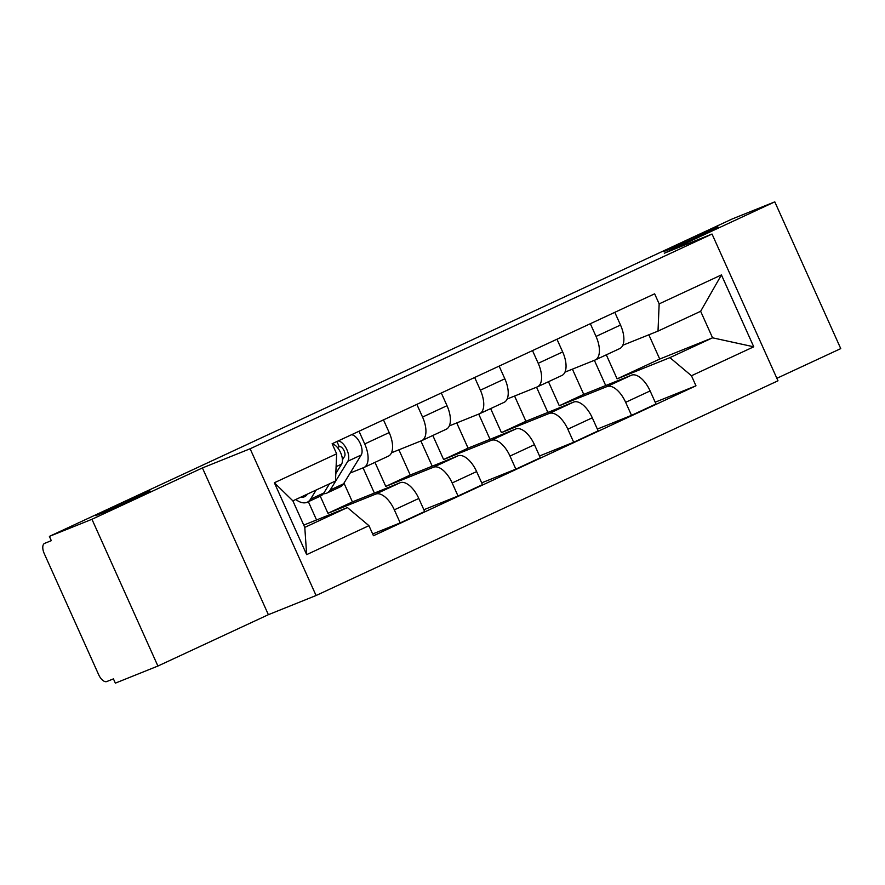 <?xml version="1.0" encoding="UTF-8"?>
<svg xmlns="http://www.w3.org/2000/svg" width="885" height="885" viewBox="0 0 885 885"><rect width="100%" height="100%" fill="white"/><g stroke="black" fill="none" stroke-linecap="round" stroke-linejoin="round"><path stroke-width="1.33" d="M666.87 250.333A30.024 0.686 155.8 0 1 663.208 251.617A30.024 0.686 155.8 0 1 683.375 241.826A30.024 0.686 155.8 0 1 714.328 228.275A30.024 0.686 155.8 0 1 717.989 227.002A30.024 0.686 155.8 0 1 697.822 236.782A30.024 0.686 155.8 0 1 666.87 250.333M98.954 514.351A30.024 0.686 155.8 0 1 95.292 515.634A30.024 0.686 155.8 0 1 115.459 505.844A30.024 0.686 155.8 0 1 146.401 492.292A30.024 0.686 155.8 0 1 150.063 491.009A30.024 0.686 155.8 0 1 129.896 500.799A30.024 0.686 155.8 0 1 98.954 514.351M776.864 378.304L840.75 348.613L774.795 201.857L732.227 218.96L49.394 536.387L91.951 519.285L157.906 666.04L268.376 614.688L316.078 595.517L777.981 380.793L712.027 234.038L250.123 448.761L202.422 467.933L91.951 519.285M157.906 666.04L115.349 683.143L113.424 678.872L106.786 681.538A9.381 4.602 -114.9 0 1 98.666 674.691L44.25 553.612A9.381 4.602 -114.9 0 1 44.571 543.379L44.681 543.335A9.381 4.602 -114.9 0 0 44.571 543.379M774.795 201.857L664.325 253.21L712.027 234.038M44.681 543.335L51.308 540.669L49.394 536.387M320.259 496.164L327.948 513.289L375.649 494.118A21.583 10.598 65.1 0 1 394.334 509.837L400.197 522.891L424.667 511.519L418.793 498.465A21.583 10.598 -114.9 0 0 400.108 482.745L352.418 501.906L343.966 483.11M388.194 456.217A21.583 10.598 -114.9 0 0 388.449 456.107A21.583 10.598 -114.9 0 0 389.19 432.577L364.72 443.949A21.583 10.598 65.1 0 1 363.978 467.479A21.583 10.598 65.1 0 1 363.724 467.59L350.15 473.044M364.72 443.949L359.011 431.249M316.553 519.96L308.356 501.706M372.662 533.954L400.197 522.891M389.19 432.577L383.482 419.877M374.974 462.368L385.783 486.396L433.473 467.236A21.583 10.598 65.1 0 1 452.158 482.956L458.032 496.009L482.491 484.637L476.628 471.583A21.583 10.598 -114.9 0 0 457.943 455.852L410.242 475.024L398.914 449.801M416.835 404.368L422.554 417.067A21.583 10.598 65.1 0 1 421.813 440.597A21.583 10.598 65.1 0 1 421.559 440.708L391.48 452.788M374.388 493.078L363.049 467.855M423.86 509.738L458.032 496.009M446.018 429.336A21.583 10.598 -114.9 0 0 446.272 429.225A21.583 10.598 -114.9 0 0 447.013 405.695L441.305 392.995M432.809 435.486L443.606 459.514L491.308 440.343A21.583 10.598 65.1 0 1 509.992 456.074L515.855 469.127L540.326 457.755L534.463 444.701A21.583 10.598 -114.9 0 0 515.778 428.971L468.077 448.142L456.737 422.919M474.67 377.486L480.378 390.185A21.583 10.598 65.1 0 1 479.637 413.715A21.583 10.598 65.1 0 1 479.382 413.826L449.315 425.906M432.223 466.196L420.884 440.973M481.694 482.856L515.855 469.127M503.853 402.443A21.583 10.598 -114.9 0 0 504.107 402.332A21.583 10.598 -114.9 0 0 504.848 378.813L499.14 366.102M490.644 408.593L501.441 432.632L549.142 413.461A21.583 10.598 65.1 0 1 567.827 429.192L573.69 442.246L598.149 430.862L592.286 417.82A21.583 10.598 -114.9 0 0 573.602 402.089L525.911 421.26L514.572 396.037M532.505 350.593L538.213 363.304A21.583 10.598 65.1 0 1 537.472 386.822A21.583 10.598 65.1 0 1 537.217 386.933L507.138 399.024M490.047 439.314L478.719 414.091M539.518 455.974L573.69 442.246M561.687 375.561A21.583 10.598 -114.9 0 0 561.931 375.45A21.583 10.598 -114.9 0 0 562.672 351.931L556.964 339.22M548.468 381.712L559.276 405.75L606.966 386.579A21.583 10.598 65.1 0 1 625.651 402.31L631.514 415.353L655.984 403.98L650.121 390.938A21.583 10.598 -114.9 0 0 631.436 375.207L583.735 394.378L572.407 369.156M590.328 323.711L596.036 336.422A21.583 10.598 65.1 0 1 595.295 359.941A21.583 10.598 65.1 0 1 595.052 360.051L564.973 372.142M547.881 412.432L536.542 387.21M597.353 429.081L631.514 415.353M619.511 348.679A21.583 10.598 -114.9 0 0 619.765 348.568A21.583 10.598 -114.9 0 0 620.507 325.038L614.798 312.339M559.276 405.75L583.735 394.378M501.441 432.632L525.911 421.26M443.606 459.514L468.077 448.142M385.783 486.396L410.242 475.024M327.948 513.289L352.418 501.906M347.418 507.559L368.945 525.679L306.664 554.63L274.361 482.756L336.643 453.806L335.492 481.031L292.869 500.855L304.783 527.383L347.418 507.559L303.765 525.104M606.302 354.83L617.099 378.868L659.734 359.044L712.558 337.816L700.643 311.288L658.009 331.112L659.159 303.876L654.635 293.82L332.118 443.75L336.643 453.806M659.159 303.876L721.43 274.925L753.743 346.798L691.462 375.749L669.934 357.628L712.558 337.816L753.743 346.798M368.945 525.679L373.459 535.735L695.975 385.805L691.462 375.749M316.078 595.517L250.123 448.761M268.376 614.688L202.422 467.933M659.734 359.044L648.838 334.795M617.099 378.868L669.934 357.628M658.009 331.112L622.797 345.261M655.188 402.199L695.975 385.805M605.705 385.55L594.377 360.328M306.664 554.63L304.783 527.383M274.361 482.756L292.869 500.855M700.643 311.288L721.43 274.925M342.429 459.846L344.586 456.339A5.631 2.766 -114.9 0 0 343.69 449.956A5.631 2.766 -114.9 0 0 339.243 446.704L336.919 441.515M323.368 493.73A28.154 13.817 -114.9 0 0 326.897 493.078A28.154 13.817 -114.9 0 0 330.194 490.024L347.871 461.207A11.726 5.753 -114.9 0 0 346.654 449.16A11.726 5.753 -114.9 0 0 338.159 440.94M326.897 493.078L340.238 486.872A28.154 13.817 -114.9 0 0 343.535 483.818L361.213 455.001A11.726 5.753 -114.9 0 0 359.996 442.954A11.726 5.753 -114.9 0 0 351.5 434.734M337.462 447.533L339.243 446.704M307.372 494.107L307.261 494.295A22.048 10.819 65.1 0 1 304.672 496.684A22.048 10.819 65.1 0 1 300.977 497.082M295.756 499.505A28.154 13.817 -114.9 0 0 307.25 502.215L320.591 496.009A28.154 13.817 -114.9 0 0 323.888 492.956L329.485 483.829M307.25 502.215A28.154 13.817 -114.9 0 0 310.547 499.162L316.144 490.036M335.813 473.519L341.566 464.138A11.726 5.753 -114.9 0 0 340.482 452.368A11.726 5.753 -114.9 0 0 332.196 443.905M631.436 375.207L606.966 386.579M573.602 402.089L549.142 413.461M515.778 428.971L491.308 440.343M457.943 455.852L433.473 467.236M400.108 482.745L375.649 494.118M562.672 351.931L538.213 363.304M504.848 378.813L480.378 390.185M447.013 405.695L422.554 417.067M620.507 325.038L596.036 336.422M592.286 417.82L567.827 429.192M534.463 444.701L509.992 456.074M476.628 471.583L452.158 482.956M418.793 498.465L394.334 509.837M650.121 390.938L625.651 402.31M330.194 490.024L343.535 483.818M347.871 461.207L361.213 455.001M310.547 499.162L323.888 492.956M336.101 466.683L341.566 464.138M619.765 348.568L595.295 359.941M561.931 375.45L537.472 386.822M504.107 402.332L479.637 413.715M446.272 429.225L421.813 440.597M388.449 456.107L363.978 467.479"/></g></svg>

